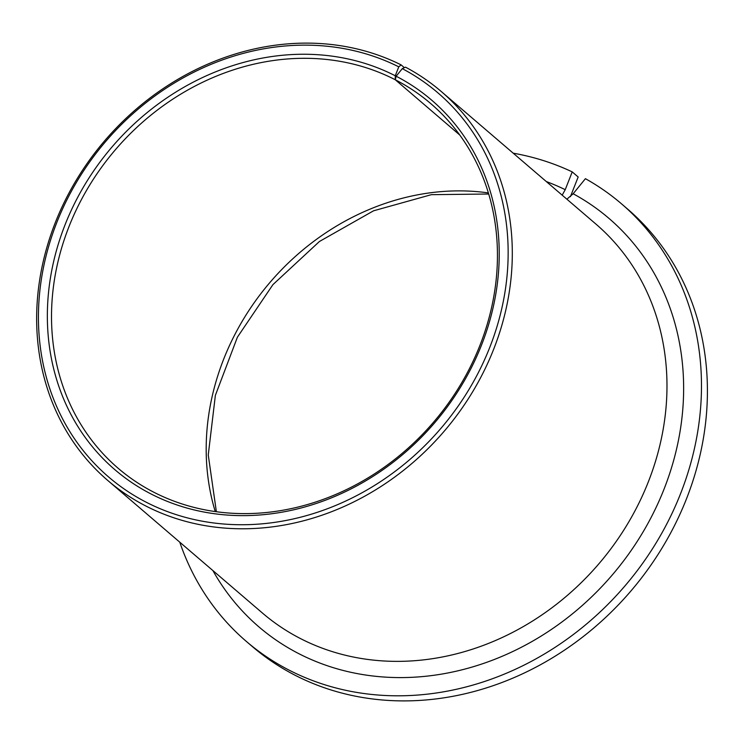 <?xml version="1.0" encoding="UTF-8"?>
<svg xmlns="http://www.w3.org/2000/svg" width="744" height="744" viewBox="0 0 744 744"><rect width="100%" height="100%" fill="white"/><g stroke="black" fill="none" stroke-linecap="round" stroke-linejoin="round"><path stroke-width="1.12" d="M401.128 64.895A256.178 223.405 130.6 0 0 396.282 62.552A256.178 223.405 130.6 0 0 86.183 164.805A256.178 223.405 130.6 0 0 107.759 480.457A256.178 223.405 130.6 0 0 152.678 509.352A256.178 223.405 130.6 0 0 462.768 407.108A256.178 223.405 130.6 0 0 441.192 91.456A256.178 223.405 130.6 0 0 405.527 67.155L402.29 68.653L396.143 76.214L395.278 79.757A240.163 209.436 130.6 0 1 430.776 103.611A240.163 209.436 130.6 0 1 451.004 399.537A240.163 209.436 130.6 0 1 160.286 495.392A240.163 209.436 130.6 0 1 118.184 468.302A240.163 209.436 130.6 0 1 97.957 172.376A240.163 209.436 130.6 0 1 388.666 76.52A240.163 209.436 130.6 0 1 395.278 79.757L459.773 135.036L395.278 79.757L395.259 75.767L398.765 66.839L401.128 64.895L404.383 67.685M396.143 76.214A243.362 212.235 130.6 0 1 465.167 379.301A243.362 212.235 130.6 0 1 157.579 497.169A243.362 212.235 130.6 0 1 79.227 194.51A243.362 212.235 130.6 0 1 389 72.707A243.362 212.235 130.6 0 1 395.259 75.767M402.29 68.653A252.969 220.605 130.6 0 1 472.328 383.746A252.969 220.605 130.6 0 1 153.013 505.548A252.969 220.605 130.6 0 1 71.564 190.938A252.969 220.605 130.6 0 1 393.567 64.328A252.969 220.605 130.6 0 1 398.765 66.839M562.176 195.161L565.226 189.683L572.22 171.892L578.172 176.988L570.416 196.639M566.891 199.197L573.15 193.756L585.407 178.681A288.198 251.323 130.6 0 1 621.473 203.8L627.415 208.906A288.198 251.323 130.6 0 1 651.688 564.008A288.198 251.323 130.6 0 1 302.836 679.039A288.198 251.323 130.6 0 1 252.309 646.527L246.357 641.43A288.198 251.323 130.6 0 1 179.778 542.181M621.473 203.8A288.198 251.323 130.6 0 1 645.746 558.911A288.198 251.323 130.6 0 1 296.884 673.943A288.198 251.323 130.6 0 1 246.357 641.43M513.211 153.18A288.198 251.323 130.6 0 1 570.936 171.287A288.198 251.323 130.6 0 1 572.22 171.892M441.192 91.456L595.87 224.037A256.178 223.405 130.6 0 1 617.446 539.688A256.178 223.405 130.6 0 1 307.356 641.942A256.178 223.405 130.6 0 1 262.437 613.037L107.759 480.457M546.329 181.564A268.984 234.574 130.6 0 1 561.804 188.046A268.984 234.574 130.6 0 1 565.226 189.683M573.15 193.756A268.984 234.574 130.6 0 1 644.89 528.835A268.984 234.574 130.6 0 1 306.017 657.184A268.984 234.574 130.6 0 1 212.896 570.574M215.249 511.574A240.163 209.436 130.6 0 1 270.137 282.236A240.163 209.436 130.6 0 1 488.38 192.919M488.715 194.017L431.371 194.668L373.562 210.803L319.436 241.484L272.936 284.627L237.41 337.181L215.369 395.362L208.255 454.965L216.374 511.733"/></g></svg>
